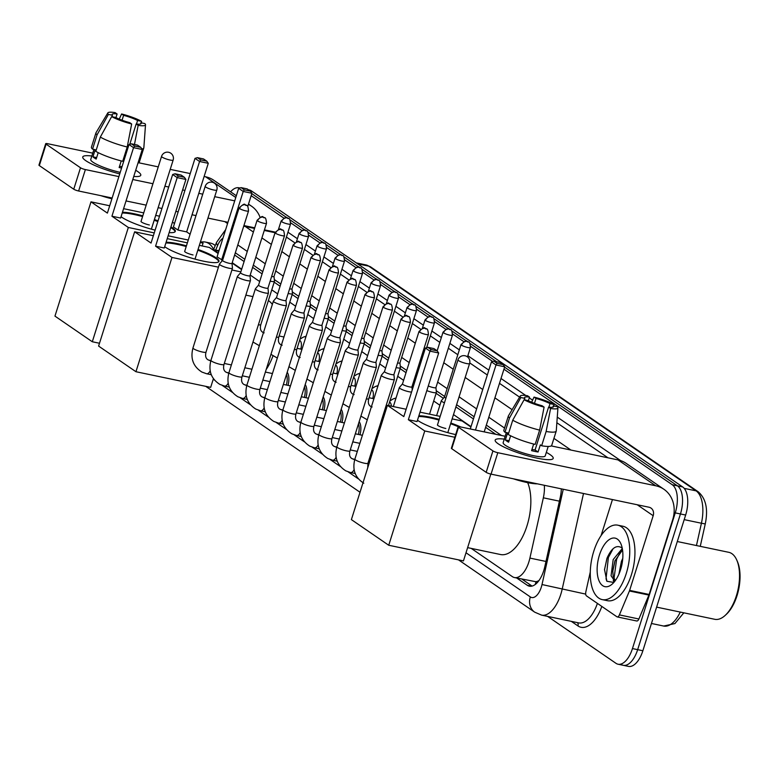 <?xml version="1.0" encoding="UTF-8"?>
<svg xmlns="http://www.w3.org/2000/svg" width="779" height="779" viewBox="0 0 779 779"><rect width="100%" height="100%" fill="white"/><g stroke="black" fill="none" stroke-linecap="round" stroke-linejoin="round"><path stroke-width="1.17" d="M304.443 336.801A12.172 5.94 101.8 0 1 306.069 336.304M322.438 349.148A12.172 5.94 101.8 0 1 324.064 348.651M340.423 361.495A12.172 5.94 101.8 0 1 342.049 360.998M358.418 373.852A12.172 5.94 101.8 0 1 360.044 373.355M376.403 386.199A12.172 5.94 101.8 0 1 378.039 385.702M394.398 398.546A12.172 5.94 101.8 0 1 396.024 398.05M305.193 384.602A12.172 5.94 101.8 0 1 306.011 397.738M323.188 396.959A12.172 5.94 101.8 0 1 323.996 410.085M341.173 409.306A12.172 5.94 101.8 0 1 341.991 422.442M359.168 421.653A12.172 5.94 101.8 0 1 359.986 434.789M287.198 372.255A12.172 5.94 101.8 0 1 288.016 385.391M377.153 434.01A12.172 5.94 101.8 0 1 377.932 435.422M538.971 580.53A22.815 11.13 101.8 0 1 535.825 581.709L536.001 581.825A7.605 3.71 -78.2 0 0 537.792 582.03M495.795 434.312L485.619 427.32M473.447 418.966L455.91 406.93M443.348 398.303L436.113 393.337M406.015 372.683L400.124 368.633M388.03 360.326L382.138 356.285M370.035 347.979L364.144 343.938M352.05 335.632L346.158 331.581M334.055 323.275L328.163 319.234M316.06 310.928L310.169 306.887M298.075 298.581L292.183 294.53M280.08 286.224L274.189 282.183M262.095 273.877L252.62 267.372M244.1 261.52L234.635 255.025M471.217 548.387L512.387 576.655A22.815 11.13 -78.2 0 0 514.461 577.551L535.825 581.709M218.247 253.097L214.021 250.186A22.815 11.13 -78.2 0 0 212.054 249.309L218.977 250.76M471.022 426.629L453.495 414.584M439.882 405.246L433.699 401M403.6 380.337L397.709 376.296M385.615 367.99L379.724 363.949M367.62 355.643L361.729 351.592M349.635 343.286L343.743 339.245M331.64 330.939L325.749 326.898M313.645 318.592L307.754 314.541M295.66 306.235L289.769 302.194M277.665 293.887L271.774 289.837M259.68 281.531L250.205 275.036M241.685 269.183L232.22 262.689M514.461 577.551A22.815 11.13 -78.2 0 0 529.905 558.085L543.343 497.81A22.815 11.13 -78.2 0 0 544.317 485.288M618.945 574.094A30.42 14.84 101.8 0 1 618.954 573.948A30.42 14.84 101.8 0 0 618.945 574.094L621.447 561.289L622.762 558.397M230.594 191.809A22.815 11.13 101.8 0 1 238.919 187.797A22.815 11.13 101.8 0 1 239.708 188.021M503.945 369.207L672.267 484.752A22.815 11.13 101.8 0 1 675.247 512.874L632.46 648.566A22.815 11.13 101.8 0 1 618.039 664.214A22.815 11.13 101.8 0 1 615.965 663.309L547.627 616.393M251.159 195.675L283.77 218.062M290.752 222.852L301.755 230.409M308.737 235.2L319.75 242.756M326.732 247.547L337.745 255.113M344.717 259.904L355.73 267.46M362.712 272.251L373.725 279.807M380.707 284.598L391.71 292.164M398.692 296.955L409.705 304.511M416.687 309.302L427.7 316.868M434.672 321.659L445.685 329.215M452.667 334.006L463.68 341.562M470.652 346.353L492.698 361.485M672.267 484.752L677.457 485.843L504.588 367.172L677.457 485.843A22.815 11.13 101.8 0 1 680.447 513.955L637.66 649.657A22.815 11.13 101.8 0 1 623.239 665.305A22.815 11.13 101.8 0 1 621.165 664.399M251.802 193.64L286.915 217.74L251.802 193.64M289.915 219.795L304.91 230.087L289.915 219.795M307.9 232.152L322.896 242.444L307.9 232.152M325.895 244.499L340.89 254.791L325.895 244.499M343.89 256.846L358.885 267.139L343.89 256.846M361.875 269.203L376.87 279.495L361.875 269.203M379.87 281.55L394.865 291.843L379.87 281.55M397.855 293.897L412.851 304.2L397.855 293.897M415.85 306.254L430.845 316.547L415.85 306.254M433.845 318.601L448.84 328.894L433.845 318.601M451.83 330.948L466.825 341.251L451.83 330.948M469.825 343.305L496.69 361.748L469.825 343.305M516.73 578.028L527.286 585.272A22.815 11.13 -78.2 0 0 529.36 586.178A22.815 11.13 -78.2 0 0 544.803 566.713L560.257 497.382A22.815 11.13 -78.2 0 0 561.328 488.852M219.279 249.806A22.815 11.13 -78.2 0 0 218.441 250.653M501.481 435.5L486.32 425.091M474.148 416.736L456.611 404.7M444.643 396.482L436.221 390.707M406.726 370.453L400.24 366.003M388.731 358.097L382.255 353.656M370.736 345.749L364.26 341.299M352.751 333.402L346.275 328.952M334.756 321.045L328.28 316.595M316.771 308.698L310.285 304.248M298.776 296.341L292.3 291.901M280.781 283.994L274.305 279.544M262.796 271.647L253.321 265.142M244.801 259.29L235.336 252.795M532.067 586.081L521.93 579.118M248.482 189.794L249.319 189.969A22.815 11.13 101.8 0 1 251.393 190.874L682.657 486.933L677.457 485.843A22.815 11.13 101.8 0 1 680.447 513.955L637.66 649.657A22.815 11.13 101.8 0 1 623.239 665.305L618.039 664.214M682.657 486.933A22.815 11.13 101.8 0 1 685.647 515.046L642.86 650.747A22.815 11.13 101.8 0 1 628.439 666.386L623.239 665.305M85.778 160.669A30.42 5.297 -162.5 0 1 83.655 158.955A30.42 5.297 -162.5 0 1 91.825 156.004A30.42 5.297 -162.5 0 0 82.749 156.968A30.42 5.297 -162.5 0 0 85.778 160.669A30.42 5.297 -162.5 0 0 119.752 173.883A30.42 5.297 -162.5 0 1 85.778 160.669M135.702 170.27A30.42 5.297 -162.5 0 1 137.756 171.565A30.42 5.297 -162.5 0 1 138.896 176.375A30.42 5.297 -162.5 0 1 133.754 176.444A30.42 5.297 -162.5 0 0 140.775 175.265A30.42 5.297 -162.5 0 0 137.756 171.565A30.42 5.297 -162.5 0 0 135.702 170.27M236.329 195.743L213.797 180.28A30.42 26.019 124.5 0 0 205.598 176.784L204.117 176.482M260.02 217.205A30.42 26.019 124.5 0 0 251.471 206.143A30.42 26.019 124.5 0 0 248.413 204.38M190.222 173.571L170.212 169.374M158.244 166.872L138.798 162.792M92.73 153.142L47.704 143.716A3.798 0.662 17.5 0 0 45.708 143.687A3.798 0.662 17.5 0 0 46.088 144.144L39.33 165.576A3.798 0.662 -162.5 0 1 38.95 165.109L45.708 143.687M80.51 167.777A3.798 0.662 17.5 0 0 85.378 169.579L78.621 191.001A3.798 0.662 -162.5 0 1 73.752 189.209L80.51 167.777L46.088 144.144M234.713 200.855L214.702 196.668M202.735 194.156L198.801 193.338M184.915 190.427L182.598 189.94M168.702 187.028L164.905 186.23M152.937 183.727L132.79 179.511M118.895 176.599L85.378 169.579M73.752 189.209L39.33 165.576M78.621 191.001L112.147 198.022M126.032 200.933L146.179 205.15M158.147 207.662L161.944 208.46M175.84 211.362L178.157 211.849M192.053 214.761L195.977 215.588M207.944 218.091L227.955 222.288M111.962 116.684L112.419 115.234A15.21 2.649 -162.5 0 1 112.118 114.406A15.21 2.649 -162.5 0 1 117.093 113.977L115.944 117.6M122.05 120.219L123.588 115.341A15.21 2.649 -162.5 0 1 137.581 120.502L136.481 124.017M98.203 152.645L96.177 159.062A22.055 3.837 -162.5 0 1 94.278 157.884A22.055 3.837 -162.5 0 1 92.935 156.832L95.184 149.685L92.555 149.14A25.094 4.372 -162.5 0 1 91.435 147.143L95.934 132.858A25.094 4.372 -162.5 0 1 96.012 132.693L107.833 112.906A19.777 3.437 -162.5 0 1 115.097 112.614L117.093 113.977M120.229 172.373A22.055 3.837 -162.5 0 1 92.925 162.168A22.055 3.837 -162.5 0 1 90.734 159.491L93.908 149.422M121.582 168.089A22.055 3.837 -162.5 0 1 119.148 167.524L121.232 160.912M111.903 198.781A25.853 4.499 -162.5 0 1 100.88 195.665M140.415 124.056L140.833 122.731L144.826 123.569A19.777 3.437 -162.5 0 1 145.507 124.786L143.842 147.776A25.094 4.372 -162.5 0 1 143.803 147.952L139.305 162.236A25.094 4.372 -162.5 0 1 137.961 163.103M122.712 161.282A25.094 4.372 -162.5 0 1 95.798 151.369L100.306 137.085L111.67 116.626L115.672 117.454A15.21 2.649 -162.5 0 0 129.665 122.615L131.661 123.988L127.22 146.997L122.712 161.282M143.803 147.952A25.094 4.372 -162.5 0 1 141.875 148.925M127.22 146.997A25.094 4.372 -162.5 0 1 100.306 137.085M141.437 122.858L141.583 121.339L137.581 120.502M123.588 115.341L121.592 113.968L119.236 119.109M121.592 113.968A19.777 3.437 -162.5 0 1 141.583 121.339M145.507 124.786A19.777 3.437 -162.5 0 1 138.165 125.351L136.169 123.978L129.752 144.319M134.465 144.466L138.165 125.351M131.661 123.988A19.777 3.437 -162.5 0 1 111.67 116.626M140.833 122.731A15.21 2.649 -162.5 0 1 141.135 123.549A15.21 2.649 -162.5 0 1 136.169 123.978M112.419 115.234L108.427 114.396L97.054 134.855L92.555 149.14M97.054 134.855A25.094 4.372 -162.5 0 1 95.934 132.858M108.427 114.396A19.777 3.437 -162.5 0 1 107.833 112.906M119.538 166.278A15.21 2.649 17.5 0 0 122.011 166.735M96.635 157.601L92.935 156.832M201.488 242.065A38.025 18.55 101.8 0 1 205.374 242.055A38.025 18.55 101.8 0 1 213.641 249.377M205.374 242.055L210.573 243.136A38.025 18.55 101.8 0 1 215.228 245.589M170.942 226.884A29.66 5.161 -162.5 0 1 172.363 227.799A29.66 5.161 -162.5 0 1 175.304 231.402A29.66 5.161 -162.5 0 1 169.14 232.609M155.109 230.136A29.66 5.161 -162.5 0 1 121.68 217.175A29.66 5.161 -162.5 0 1 121.057 216.737M111.933 216.221L133.55 147.659L129.002 144.534L107.385 213.105L90.987 201.839L54.958 316.118L92.302 341.757L128.331 227.478L111.933 216.221L120.638 218.042L142.255 149.48L133.55 147.659L134.65 146.053L131.408 143.823L129.002 144.534M122.449 212.307A29.66 5.161 -162.5 0 1 142.8 215.861M154.408 219.522A29.66 5.161 -162.5 0 1 158.03 220.866M128.331 227.478L154.232 232.911M168.128 235.813L188.275 240.039M200.242 242.542L203.056 243.136L200.583 241.441M190.095 234.236L186.658 231.879L177.943 230.048L173.405 226.932L195.023 158.361L197.418 157.66L200.67 159.88L199.57 161.487L177.943 230.048M174.477 223.515L172.451 222.122M159.51 216.192L155.703 215.403M143.735 212.891L123.598 208.675M109.703 205.763L90.987 201.839M92.302 341.757L99.498 343.257M202.16 245.95L203.056 243.136M131.408 143.823L137.513 145.108L140.765 147.338L134.65 146.053M142.255 149.48L140.765 147.338M197.418 157.66L203.523 158.935L206.776 161.165L208.275 163.308L186.658 231.879M208.275 163.308L199.57 161.487L195.023 158.361M206.776 161.165L200.67 159.88M122.225 213.027A29.66 5.161 -162.5 0 1 134.134 214.507A29.66 5.161 -162.5 0 1 142.576 216.572M141.106 221.246A6.086 1.061 17.5 0 0 140.989 221.372A6.086 1.061 17.5 0 0 149.393 224.985M154.184 220.233A29.66 5.161 -162.5 0 1 157.806 221.577M170.718 227.604A29.66 5.161 -162.5 0 1 175.119 231.743M272.971 355.925A41.823 20.41 101.8 0 1 266.184 369.499M268.395 300.558A41.823 20.41 101.8 0 1 272.348 304.433M198.051 249.484A29.66 5.161 -162.5 0 1 216.007 257.761A29.66 5.161 -162.5 0 1 218.957 261.364A29.66 5.161 -162.5 0 1 196.415 259.495A29.66 5.161 -162.5 0 1 165.323 247.138A29.66 5.161 -162.5 0 1 164.7 246.7M155.576 246.183L177.203 177.622L172.656 174.496L151.038 243.067L134.631 231.801L98.602 346.08L135.945 371.719L171.984 257.44L155.576 246.183L164.291 248.004L185.908 179.443L177.203 177.622L178.303 176.015L175.051 173.785L172.656 174.496M166.093 242.269A29.66 5.161 -162.5 0 1 186.444 245.823M171.984 257.44L218.441 267.178M231.908 269.992L240.838 271.871M241.568 269.573L232.093 263.068M238.666 188.333L241.062 187.622L247.167 188.898L250.419 191.128L251.919 193.27L243.214 191.449L238.666 188.333L217.049 256.895L222.628 260.225M218.12 253.477L209.356 247.459L199.346 245.366M187.379 242.853L167.242 238.637M153.346 235.725L134.631 231.801M135.945 371.719L210.671 387.367L213.397 378.711M175.051 173.785L181.156 175.071L184.409 177.3L178.303 176.015M185.908 179.443L184.409 177.3M251.919 193.27L247.751 206.484M250.419 191.128L244.314 189.852L243.214 191.449L221.596 260.011M241.062 187.622L244.314 189.852M165.869 242.99A29.66 5.161 -162.5 0 1 177.778 244.47A29.66 5.161 -162.5 0 1 186.22 246.534M184.75 251.208A6.086 1.061 17.5 0 0 184.642 251.335A6.086 1.061 17.5 0 0 193.036 254.947M197.827 250.195A29.66 5.161 -162.5 0 1 218.763 261.705M527.685 482.649A41.823 20.41 101.8 0 1 526.984 525.854A41.823 20.41 101.8 0 1 500.546 554.531L467.634 547.637M455.686 434.585A29.66 5.161 -162.5 0 1 418.109 420.679A29.66 5.161 -162.5 0 1 417.486 420.232M408.362 419.715L429.979 351.154L425.431 348.028L403.814 416.599L387.416 405.333L351.387 519.612L388.731 545.251L424.759 430.972L408.362 419.715L417.067 421.536L438.684 352.975L429.979 351.154L431.079 349.547L427.837 347.317L425.431 348.028M418.878 415.801A29.66 5.161 -162.5 0 1 439.229 419.355M450.837 423.016A29.66 5.161 -162.5 0 1 460.72 426.96M424.759 430.972L454.839 437.272M470.906 427.009L462.132 420.991L452.132 418.898M440.164 416.385L420.027 412.169M406.132 409.257L387.416 405.333M388.731 545.251L463.447 560.899L490.828 474.08M427.837 347.317L433.942 348.603L437.185 350.832L431.079 349.547M438.684 352.975L437.185 350.832M470.292 428.966L491.452 361.865L493.847 361.154L499.952 362.43L503.205 364.66L504.704 366.802L484.187 431.878M504.704 366.802L495.989 364.981L475.472 430.057M503.205 364.66L497.09 363.384L495.989 364.981L491.452 361.865M493.847 361.154L497.09 363.384M418.654 416.522A29.66 5.161 -162.5 0 1 430.563 418.002A29.66 5.161 -162.5 0 1 439.005 420.066M437.535 424.74A6.086 1.061 17.5 0 0 437.418 424.867A6.086 1.061 17.5 0 0 445.822 428.479M450.603 423.727A29.66 5.161 -162.5 0 1 458.266 426.707M222.58 260.371L219.444 264.042A6.845 1.188 17.5 0 0 219.405 264.12A6.845 1.188 17.5 0 0 220.087 264.948A6.845 1.188 17.5 0 0 228.851 268.18A6.845 1.188 17.5 0 0 232.463 268.239A6.845 1.188 17.5 0 0 232.463 268.142L232.006 263.351M222.599 260.352A4.947 0.857 17.5 0 0 222.57 260.41A4.947 0.857 17.5 0 0 223.057 261.004A4.947 0.857 17.5 0 0 229.396 263.341A4.947 0.857 17.5 0 0 231.996 263.38A4.947 0.857 17.5 0 0 232.006 263.312M286.516 374.426A11.403 5.57 101.8 0 1 286.351 385.04M240.594 272.699A4.947 0.857 17.5 0 0 240.555 272.757L237.439 276.389A6.845 1.188 17.5 0 0 237.391 276.467A6.845 1.188 17.5 0 0 238.072 277.305A6.845 1.188 17.5 0 0 246.846 280.537A6.845 1.188 17.5 0 0 250.448 280.586A6.845 1.188 17.5 0 0 250.458 280.498L250.001 275.698A4.947 0.857 17.5 0 0 249.991 275.669M257.576 220.934A4.947 0.857 17.5 0 1 257.089 220.33L240.555 272.757A4.947 0.857 17.5 0 0 241.052 273.361A4.947 0.857 17.5 0 0 247.381 275.688A4.947 0.857 17.5 0 0 249.991 275.727L266.515 223.31C266.175 219.288 265.542 217.438 264.597 217.74A4.947 4.226 -55.5 0 0 263.263 217.175A4.947 4.226 124.5 0 0 257.576 220.934A4.947 0.857 17.5 0 0 262.757 222.998A4.947 0.857 17.5 0 0 266.515 223.31M304.511 386.774A11.403 5.57 101.8 0 1 304.346 397.387M264.841 292.885A6.845 1.188 17.5 0 0 268.443 292.933A6.845 1.188 17.5 0 0 268.453 292.846L267.986 288.045A4.947 0.857 17.5 0 1 267.976 288.084A4.947 0.857 17.5 0 1 265.376 288.045A4.947 0.857 17.5 0 1 259.037 285.708A4.947 0.857 17.5 0 1 258.55 285.104A4.947 0.857 17.5 0 1 258.579 285.046L255.434 288.746A6.845 1.188 17.5 0 0 255.385 288.824A6.845 1.188 17.5 0 0 256.067 289.652A6.845 1.188 17.5 0 0 264.841 292.885M322.496 399.121A11.403 5.57 101.8 0 1 322.331 409.735M276.555 297.432L273.419 301.093A6.845 1.188 17.5 0 0 273.38 301.171A6.845 1.188 17.5 0 0 274.052 302.009A6.845 1.188 17.5 0 0 282.826 305.232A6.845 1.188 17.5 0 0 286.429 305.29A6.845 1.188 17.5 0 0 286.438 305.202L285.981 300.402M276.574 297.403A4.947 0.857 17.5 0 0 276.545 297.461A4.947 0.857 17.5 0 0 277.032 298.055A4.947 0.857 17.5 0 0 283.361 300.392A4.947 0.857 17.5 0 0 285.971 300.431A4.947 0.857 17.5 0 0 285.971 300.363M340.491 411.478A11.403 5.57 101.8 0 1 340.326 422.091M294.54 309.779L291.414 313.44A6.845 1.188 17.5 0 0 291.365 313.518A6.845 1.188 17.5 0 0 292.047 314.356A6.845 1.188 17.5 0 0 300.821 317.589A6.845 1.188 17.5 0 0 304.423 317.637A6.845 1.188 17.5 0 0 304.433 317.55L303.966 312.749A4.947 0.857 17.5 0 0 303.966 312.72M294.559 309.75A4.947 0.857 17.5 0 0 294.53 309.808A4.947 0.857 17.5 0 0 295.027 310.412A4.947 0.857 17.5 0 0 301.356 312.739A4.947 0.857 17.5 0 0 303.956 312.778L320.49 260.361C320.15 256.34 319.507 254.49 318.572 254.801A4.947 4.226 -55.5 0 0 317.238 254.227A4.947 4.226 124.5 0 0 311.551 257.985A4.947 0.857 17.5 0 0 316.732 260.05A4.947 0.857 17.5 0 0 320.49 260.361M358.486 423.825A11.403 5.57 101.8 0 1 358.311 434.439M312.535 322.126L309.399 325.797A6.845 1.188 17.5 0 0 309.36 325.875A6.845 1.188 17.5 0 0 310.042 326.703A6.845 1.188 17.5 0 0 318.806 329.936A6.845 1.188 17.5 0 0 322.409 329.984A6.845 1.188 17.5 0 0 322.418 329.897L321.961 325.106A4.947 0.857 17.5 0 1 321.951 325.135A4.947 0.857 17.5 0 1 319.351 325.096A4.947 0.857 17.5 0 1 313.012 322.759A4.947 0.857 17.5 0 1 312.525 322.155A4.947 0.857 17.5 0 1 312.554 322.107M376.471 436.172A11.403 5.57 101.8 0 1 376.997 438.392M330.52 334.483L327.394 338.144A6.845 1.188 17.5 0 0 327.346 338.222A6.845 1.188 17.5 0 0 328.027 339.06A6.845 1.188 17.5 0 0 336.801 342.283A6.845 1.188 17.5 0 0 340.404 342.341A6.845 1.188 17.5 0 0 340.413 342.254L339.956 337.453M330.549 334.454A4.947 0.857 17.5 0 0 330.51 334.512A4.947 0.857 17.5 0 0 331.007 335.106A4.947 0.857 17.5 0 0 337.336 337.443A4.947 0.857 17.5 0 0 339.946 337.482A4.947 0.857 17.5 0 0 339.946 337.414M348.534 346.801A4.947 0.857 17.5 0 0 348.505 346.859L345.389 350.492A6.845 1.188 17.5 0 0 345.34 350.569A6.845 1.188 17.5 0 0 346.022 351.407A6.845 1.188 17.5 0 0 354.786 354.64A6.845 1.188 17.5 0 0 358.398 354.688A6.845 1.188 17.5 0 0 358.408 354.601L357.941 349.8A4.947 0.857 17.5 0 0 357.941 349.771M365.526 295.037A4.947 0.857 17.5 0 1 365.03 294.433L348.505 346.859A4.947 0.857 17.5 0 0 348.992 347.463A4.947 0.857 17.5 0 0 355.331 349.8A4.947 0.857 17.5 0 0 357.931 349.829L374.465 297.412C374.124 293.391 373.482 291.541 372.547 291.852A4.947 4.226 -55.5 0 0 371.213 291.278A4.947 4.226 124.5 0 0 365.526 295.037A4.947 0.857 17.5 0 0 370.707 297.101A4.947 0.857 17.5 0 0 374.465 297.412M372.781 366.987A6.845 1.188 17.5 0 0 376.384 367.036A6.845 1.188 17.5 0 0 376.393 366.948L375.936 362.157A4.947 0.857 17.5 0 1 375.926 362.186A4.947 0.857 17.5 0 1 373.316 362.147A4.947 0.857 17.5 0 1 366.987 359.81A4.947 0.857 17.5 0 1 366.5 359.207A4.947 0.857 17.5 0 1 366.529 359.158L363.374 362.848A6.845 1.188 17.5 0 0 363.335 362.926A6.845 1.188 17.5 0 0 364.007 363.754A6.845 1.188 17.5 0 0 372.781 366.987M384.495 371.534L381.369 375.196A6.845 1.188 17.5 0 0 381.321 375.274A6.845 1.188 17.5 0 0 382.002 376.111A6.845 1.188 17.5 0 0 390.776 379.344A6.845 1.188 17.5 0 0 394.378 379.392A6.845 1.188 17.5 0 0 394.388 379.305L393.921 374.504M384.514 371.505A4.947 0.857 17.5 0 0 384.485 371.564A4.947 0.857 17.5 0 0 384.982 372.167A4.947 0.857 17.5 0 0 391.311 374.495A4.947 0.857 17.5 0 0 393.911 374.533A4.947 0.857 17.5 0 0 393.921 374.465M402.509 383.852A4.947 0.857 17.5 0 0 402.48 383.911L399.354 387.543A6.845 1.188 17.5 0 0 399.315 387.621A6.845 1.188 17.5 0 0 399.997 388.458A6.845 1.188 17.5 0 0 408.761 391.691A6.845 1.188 17.5 0 0 411.565 392.032M419.005 331.494C426.561 324.453 423.942 329.429 426.522 328.904A4.947 4.226 -55.5 0 0 425.188 328.329A4.947 4.226 124.5 0 0 419.501 332.088A4.947 0.857 17.5 0 1 419.005 331.494L402.48 383.911A4.947 0.857 17.5 0 0 402.967 384.514A4.947 0.857 17.5 0 0 409.306 386.851A4.947 0.857 17.5 0 0 411.906 386.881A4.947 0.857 17.5 0 0 411.916 386.822M299.623 340.326A6.845 3.34 101.8 0 1 300.782 348.914A6.845 3.34 101.8 0 1 300.723 349.089M270.177 281.122A6.845 1.188 17.5 0 0 270.858 281.277A6.845 1.188 17.5 0 0 274.461 281.326A6.845 1.188 17.5 0 0 274.471 281.238L274.004 276.438A4.947 0.857 17.5 0 0 274.004 276.409M271.637 276.477A4.947 0.857 17.5 0 0 273.994 276.467L290.528 224.05C290.187 220.029 289.545 218.178 288.61 218.48A4.947 4.226 -55.5 0 0 287.276 217.916A4.947 4.226 124.5 0 0 281.589 221.674A4.947 0.857 17.5 0 0 286.769 223.729A4.947 0.857 17.5 0 0 290.528 224.05M299.993 339.167L302.904 337.375A11.403 5.57 101.8 0 1 305.397 336.83A11.403 5.57 101.8 0 1 305.865 336.966M317.618 352.673A6.845 3.34 101.8 0 1 318.777 361.261A6.845 3.34 101.8 0 1 318.718 361.446M288.162 293.469A6.845 1.188 17.5 0 0 288.843 293.625A6.845 1.188 17.5 0 0 292.456 293.673A6.845 1.188 17.5 0 0 292.456 293.586L291.998 288.785A4.947 0.857 17.5 0 1 291.989 288.814A4.947 0.857 17.5 0 1 289.622 288.834M317.988 351.514L320.89 349.732A11.403 5.57 101.8 0 1 323.392 349.177A11.403 5.57 101.8 0 1 323.85 349.323M335.613 365.03A6.845 3.34 101.8 0 1 336.771 373.608A6.845 3.34 101.8 0 1 336.713 373.793M306.157 305.826A6.845 1.188 17.5 0 0 306.838 305.972A6.845 1.188 17.5 0 0 310.441 306.03A6.845 1.188 17.5 0 0 310.451 305.933L309.993 301.142M307.617 301.181A4.947 0.857 17.5 0 0 309.984 301.171A4.947 0.857 17.5 0 0 309.984 301.103M335.973 363.871L338.884 362.079A11.403 5.57 101.8 0 1 341.377 361.534A11.403 5.57 101.8 0 1 341.845 361.67L341.377 361.534M353.598 377.377A6.845 3.34 101.8 0 1 354.757 385.965A6.845 3.34 101.8 0 1 354.698 386.141M324.142 318.173A6.845 1.188 17.5 0 0 324.833 318.329A6.845 1.188 17.5 0 0 328.436 318.377A6.845 1.188 17.5 0 0 328.446 318.29L327.978 313.489A4.947 0.857 17.5 0 0 327.978 313.46M325.612 313.528A4.947 0.857 17.5 0 0 327.969 313.518L344.503 261.101C344.162 257.08 343.52 255.23 342.585 255.531A4.947 4.226 -55.5 0 0 341.251 254.967A4.947 4.226 124.5 0 0 335.564 258.725A4.947 0.857 17.5 0 0 340.744 260.78A4.947 0.857 17.5 0 0 344.503 261.101M353.968 376.218L356.87 374.426A11.403 5.57 101.8 0 1 359.372 373.881A11.403 5.57 101.8 0 1 359.83 374.017M371.593 389.734A6.845 3.34 101.8 0 1 372.752 398.312A6.845 3.34 101.8 0 1 372.693 398.497M342.137 330.52A6.845 1.188 17.5 0 0 342.818 330.676A6.845 1.188 17.5 0 0 346.421 330.724A6.845 1.188 17.5 0 0 346.431 330.637L345.973 325.836A4.947 0.857 17.5 0 1 345.964 325.875A4.947 0.857 17.5 0 1 343.597 325.885M371.953 388.565L374.865 386.783A11.403 5.57 101.8 0 1 377.367 386.228A11.403 5.57 101.8 0 1 377.825 386.374M360.132 342.877A6.845 1.188 17.5 0 0 360.813 343.023A6.845 1.188 17.5 0 0 364.416 343.081A6.845 1.188 17.5 0 0 364.426 342.994L363.959 338.193M361.592 338.232A4.947 0.857 17.5 0 0 363.949 338.222A4.947 0.857 17.5 0 0 363.959 338.154M389.578 402.081A6.845 3.34 101.8 0 1 391.36 406.161M389.948 400.922L392.859 399.13A11.403 5.57 101.8 0 1 395.352 398.585A11.403 5.57 101.8 0 1 395.81 398.721L395.352 398.585M378.117 355.224A6.845 1.188 17.5 0 0 378.798 355.38A6.845 1.188 17.5 0 0 382.401 355.428A6.845 1.188 17.5 0 0 382.411 355.341L381.953 350.54A4.947 0.857 17.5 0 0 381.953 350.511M379.577 350.579A4.947 0.857 17.5 0 0 381.944 350.569L398.468 298.153C398.137 294.131 397.494 292.281 396.56 292.583A4.947 4.226 -55.5 0 0 395.226 292.018A4.947 4.226 124.5 0 0 389.539 295.777A4.947 0.857 17.5 0 0 394.719 297.841A4.947 0.857 17.5 0 0 398.468 298.153M396.112 367.571A6.845 1.188 17.5 0 0 396.793 367.727A6.845 1.188 17.5 0 0 400.396 367.776A6.845 1.188 17.5 0 0 400.406 367.688L399.948 362.887M397.572 362.936A4.947 0.857 17.5 0 0 399.939 362.926A4.947 0.857 17.5 0 0 399.939 362.858M414.097 379.928A6.845 1.188 17.5 0 0 414.779 380.074A6.845 1.188 17.5 0 0 415.295 380.181M415.567 375.283A4.947 0.857 17.5 0 0 416.784 375.468M426.824 390.6A6.845 1.188 17.5 0 0 432.773 392.431A6.845 1.188 17.5 0 0 436.376 392.48A6.845 1.188 17.5 0 0 436.386 392.392L435.928 387.591M428.284 385.956A4.947 0.857 17.5 0 0 433.309 387.582A4.947 0.857 17.5 0 0 435.919 387.621A4.947 0.857 17.5 0 0 435.919 387.562M444.507 396.949A4.947 0.857 17.5 0 0 444.478 396.998A4.947 0.857 17.5 0 0 444.975 397.602A4.947 0.857 17.5 0 0 445.919 398.137M444.488 396.969L441.362 400.64A6.845 1.188 17.5 0 0 441.313 400.718A6.845 1.188 17.5 0 0 444.449 402.801M498.2 443.796A30.42 5.297 -162.5 0 1 496.087 442.082A30.42 5.297 -162.5 0 1 504.256 439.132A30.42 5.297 -162.5 0 0 495.181 440.096A30.42 5.297 -162.5 0 0 498.2 443.796A30.42 5.297 -162.5 0 0 525.611 455.209A30.42 5.297 -162.5 0 0 551.328 459.503A30.42 5.297 -162.5 0 0 550.178 454.693A30.42 5.297 -162.5 0 1 553.207 458.393A30.42 5.297 -162.5 0 1 530.09 456.465A30.42 5.297 -162.5 0 1 498.2 443.796M546.322 452.395A30.42 5.297 -162.5 0 1 550.178 454.693A30.42 5.297 -162.5 0 0 546.322 452.395M629.413 590.988A3.798 1.86 -78.2 0 0 629.636 590.385L649.131 594.465A3.798 1.86 101.8 0 1 648.907 595.068L629.413 590.988L619.402 614.904A3.798 1.86 -78.2 0 1 617.221 616.91A3.798 1.86 -78.2 0 1 616.871 616.754L586.509 595.916A3.798 1.86 -78.2 0 1 585.837 591.865L590.268 572.01M649.131 594.465L672.676 519.788A30.42 26.019 124.5 0 0 663.903 489.27A30.42 26.019 124.5 0 0 655.694 485.775L497.81 452.706L491.052 474.129L648.936 507.207A7.605 6.505 -55.5 0 1 650.991 508.074A7.605 6.505 -55.5 0 1 653.182 515.708L629.636 590.385M648.907 595.068L638.897 618.993A3.798 1.86 101.8 0 1 636.716 620.99A3.798 1.86 101.8 0 1 636.365 620.844M663.903 489.27L626.228 463.408A30.42 26.019 124.5 0 0 618.02 459.912L551.23 445.919M505.162 436.269L460.136 426.843A3.798 0.662 17.5 0 0 458.13 426.814A3.798 0.662 17.5 0 0 458.51 427.272L451.752 448.704A3.798 0.662 -162.5 0 1 451.382 448.237L458.13 426.814M491.052 474.129A3.798 0.662 -162.5 0 1 486.174 472.337L492.932 450.905L458.51 427.272M492.932 450.905A3.798 0.662 17.5 0 0 497.81 452.706M486.174 472.337L451.752 448.704M612.45 499.563L601.086 535.592M524.394 399.812L524.851 398.361A15.21 2.649 -162.5 0 1 524.549 397.533A15.21 2.649 -162.5 0 1 529.516 397.105L528.376 400.727M534.482 403.347L536.01 398.468A15.21 2.649 -162.5 0 1 550.013 403.629L548.903 407.144M510.625 435.773L508.609 442.19A22.055 3.837 -162.5 0 1 506.701 441.011A22.055 3.837 -162.5 0 1 505.357 439.96L507.616 432.812L504.977 432.267A25.094 4.372 -162.5 0 1 503.857 430.271L508.366 415.986A25.094 4.372 -162.5 0 1 508.444 415.82L520.255 396.034A19.777 3.437 -162.5 0 1 527.519 395.742L529.516 397.105M548.202 446.435L545.222 455.881A22.055 3.837 -162.5 0 1 528.464 454.478A22.055 3.837 -162.5 0 1 505.347 445.296A22.055 3.837 -162.5 0 1 503.156 442.618L506.331 432.549M533.654 444.04L531.57 450.651A22.055 3.837 -162.5 0 0 538.065 452.005L540.324 444.867L541.639 445.773L546.137 431.488L550.587 408.478L548.591 407.105L535.085 449.96A15.21 2.649 17.5 0 1 531.96 449.405M537.383 483.837A25.853 4.499 -162.5 0 1 513.303 478.793M552.847 407.183L553.265 405.859L557.258 406.696A19.777 3.437 -162.5 0 1 557.939 407.914L556.264 430.904A25.094 4.372 -162.5 0 1 556.235 431.079L551.727 445.364A25.094 4.372 -162.5 0 1 541.639 445.773M535.144 444.41A25.094 4.372 -162.5 0 1 508.229 434.497L512.728 420.212L524.101 399.754L528.094 400.581A15.21 2.649 -162.5 0 0 542.096 405.742L544.093 407.115L539.643 430.125L535.144 444.41M556.235 431.079A25.094 4.372 -162.5 0 1 546.137 431.488M539.643 430.125A25.094 4.372 -162.5 0 1 512.728 420.212M553.869 405.986L554.005 404.467L550.013 403.629M536.01 398.468L534.014 397.095L531.668 402.237M534.014 397.095A19.777 3.437 -162.5 0 1 554.005 404.467M557.939 407.914A19.777 3.437 -162.5 0 1 550.587 408.478M544.093 407.115A19.777 3.437 -162.5 0 1 524.101 399.754M553.265 405.859A15.21 2.649 -162.5 0 1 553.557 406.677A15.21 2.649 -162.5 0 1 548.591 407.105M524.851 398.361L520.849 397.524L509.485 417.982L504.977 432.267M509.485 417.982A25.094 4.372 -162.5 0 1 508.366 415.986M520.849 397.524A19.777 3.437 -162.5 0 1 520.255 396.034M509.067 440.729L505.357 439.96M538.065 452.005L535.085 449.96M677.292 541.532L728.774 552.311A34.218 16.7 101.8 0 1 736.71 559.945L737.343 561.367A32.699 15.95 101.8 0 1 737.022 595.662A32.699 15.95 101.8 0 1 726.223 614.446L725.074 615.498A34.218 16.7 101.8 0 1 714.742 619.295L656.609 607.123M736.71 559.945A34.218 16.7 101.8 0 1 736.369 595.838A34.218 16.7 101.8 0 1 725.074 615.498M626.248 573.539A38.025 18.55 101.8 0 1 602.206 599.606A38.025 18.55 101.8 0 1 593.773 551.25A38.025 18.55 101.8 0 1 617.805 525.182A38.025 18.55 101.8 0 1 626.248 573.539M617.805 525.182L623.005 526.263A38.025 18.55 101.8 0 1 631.438 574.629A38.025 18.55 101.8 0 1 607.406 600.697L602.206 599.606M622.538 549.925L614.933 560.851L612.8 570.744L613.141 576.207L615.293 580.618M622.304 548.513L613.19 559.565L611.077 575.769L614.67 580.93M622.236 548.134A17.187 8.384 101.8 0 0 622.1 548.017C616.695 544.433 611.7 547.754 607.114 557.959L604.523 569.546L606.909 581.27L613.784 582.449M599.421 555.125A24.792 12.094 101.8 0 1 620.834 543.654A24.792 12.094 101.8 0 1 620.59 569.663A24.792 12.094 101.8 0 1 612.411 583.899A24.792 12.094 101.8 0 1 599.207 581.192A24.792 12.094 101.8 0 1 599.421 555.125M615.128 560.335L612.781 571.309M613.258 580.209L613.91 582.361M606.938 558.407L604.504 569.839M620.522 551.6L616.637 559.215L613.969 578.758M614.397 580.861L614.592 581.553M613.073 548.747L608.38 557.491L606.043 578.719L606.783 581.095M536.001 581.825A22.815 19.514 124.5 0 0 535.329 584.396M218.841 251.198L214.021 250.186M559.41 501.17L543.343 497.81M545.972 561.455L529.905 558.085M466.017 552.769L530.324 596.918A15.21 7.42 -78.2 0 0 541.327 587.093A15.21 7.42 -78.2 0 0 542.009 584.542L563.246 489.251M583.5 493.497L562.185 589.177A30.42 14.84 101.8 0 1 560.812 594.27A30.42 14.84 101.8 0 1 541.59 615.128L578.622 622.888A30.42 14.84 -78.2 0 0 597.405 603.394M585.691 594.104L542.009 584.542M601.836 606.432A34.218 16.7 101.8 0 1 577.979 625.936L571.299 621.35M275.279 232.142A34.218 16.7 101.8 0 1 275.289 232.132L264.451 229.873M287.948 232.22L297.422 238.725M305.943 244.577L315.407 251.072M323.928 256.924L333.402 263.429M341.923 269.271L351.387 275.776M359.917 281.628L369.382 288.123M377.903 293.975L387.377 300.48M395.898 306.322L405.362 312.827M413.883 318.679L423.357 325.174M431.878 331.026L441.342 337.531M449.863 343.373L459.337 349.878M467.858 355.73L488.842 370.132M501.014 378.487L525.796 395.498M529.272 397.884L532.612 400.182M557.267 417.106L620.678 460.642M632.46 648.566L642.86 650.747M675.247 512.874L685.647 515.046M243.876 225.706A30.42 14.84 101.8 0 1 245.258 226.475L254.538 228.422M264.266 230.457L275.065 232.717M243.7 226.251A15.21 13.009 -55.5 0 1 245.258 226.475L253.389 232.054M261.91 237.907L271.384 244.411M281.842 251.588L289.369 256.758M299.837 263.945L307.364 269.106M317.822 276.292L325.359 281.462M335.817 288.639L343.344 293.81M353.802 300.996L361.339 306.166M371.797 313.343L379.324 318.514M389.792 325.69L397.319 330.861M407.777 338.047L415.314 343.218M443.757 362.741L453.232 369.246M465.199 377.464L482.737 389.5M494.908 397.855L512.115 409.666M553.937 438.373L570.939 450.058M607.98 457.809L556.858 422.724M519.593 397.134L499.485 383.336M487.313 374.981L469.747 362.917M457.809 354.727L448.344 348.223M439.814 342.371L430.349 335.876M420.572 329.166L412.354 323.519M402.587 316.81L394.369 311.172M384.592 304.462L376.374 298.824M366.597 292.115L358.389 286.468M348.612 279.758L340.394 274.12M330.617 267.411L322.399 261.773M312.632 255.054L304.414 249.416M294.637 242.707L286.419 237.069M222.93 238.238A15.21 7.42 -78.2 0 0 217.633 245.443L215.705 250.078M213.232 379.237L214.439 380.064M222.278 385.439L232.434 392.412M240.263 397.796L250.419 404.768M258.258 410.144L268.414 417.116M276.253 422.5L286.409 429.463M294.238 434.848L304.394 441.82M312.233 447.195L322.389 454.167M330.218 459.552L340.374 466.524M348.213 471.899L358.369 478.871M504.558 428.061L488.803 417.242M476.621 408.878L459.084 396.842M447.117 388.624L437.652 382.129M409.199 362.595L401.672 357.425M391.204 350.238L383.677 345.078M373.219 337.891L365.682 332.721M355.224 325.544L347.697 320.373M337.239 313.187L329.702 308.026M319.244 300.84L311.717 295.669M301.249 288.493L293.722 283.322M283.264 276.136L275.737 270.965M265.269 263.789L255.804 257.284M247.284 251.442L237.809 244.937M577.979 625.936A3.798 3.252 124.5 0 0 577.453 622.645M217.633 245.443A15.21 4.869 -157.3 0 1 216.601 242.298L213.534 249.621M458.51 559.867L534.715 612.177A15.21 13.009 -55.5 0 1 530.324 596.918M531.629 586.178L527.286 585.272M357.619 263.799L368.72 266.126A7.605 6.505 -55.5 0 1 370.775 266.993L698.13 491.724A7.605 6.505 124.5 0 0 696.075 490.848L368.72 266.126A30.42 14.84 -78.2 0 0 365.955 264.918L370.775 266.993M698.13 491.724C705.93 498.414 708.306 509.154 705.258 523.936L701.421 523.235A30.42 14.84 -78.2 0 0 696.075 490.848L684.196 488.365M696.455 545.543L701.421 523.235L684.196 519.632M683.835 612.83L674.906 623.56L663.708 626.053A30.42 14.84 -78.2 0 0 680.252 612.08M251.393 190.874L249.465 190.475M235.774 197.506L205.598 176.784M227.565 223.524L224.79 221.625M162.159 157.134A6.086 1.061 -162.5 0 1 161.555 156.394A6.086 6.086 0 0 1 170.796 153.21A6.086 6.086 0 0 1 173.152 160.055A6.086 1.061 -162.5 0 1 169.949 160.007A6.086 1.061 -162.5 0 1 162.159 157.134M205.802 187.096A6.086 1.061 -162.5 0 1 205.198 186.356A6.086 6.086 0 0 1 214.439 183.172A6.086 6.086 0 0 1 216.805 190.018A6.086 1.061 -162.5 0 1 213.592 189.969A6.086 1.061 -162.5 0 1 205.802 187.096M458.588 360.628A6.086 1.061 -162.5 0 1 457.984 359.888A6.086 6.086 0 0 1 467.225 356.704A6.086 6.086 0 0 1 469.581 363.55A6.086 1.061 -162.5 0 1 466.378 363.501A6.086 1.061 -162.5 0 1 458.588 360.628M239.591 208.587A4.947 4.226 124.5 0 1 245.278 204.828A4.947 4.226 -55.5 0 1 246.612 205.393C244.031 205.929 246.651 200.943 239.095 207.983A4.947 0.857 17.5 0 0 239.591 208.587A4.947 0.857 17.5 0 0 244.772 210.642A4.947 0.857 17.5 0 0 248.53 210.953L231.996 263.38M209.113 360.297A6.845 3.34 101.8 0 1 209.385 360.336A6.845 3.34 101.8 0 1 209.824 360.492A6.845 3.34 101.8 0 1 210.671 361.3M210.194 370.823A6.845 3.34 101.8 0 1 206.581 373.735L201.878 372.05C193.192 366.519 190.222 358.486 192.968 347.97A6.845 1.188 17.5 0 0 193.65 348.797A6.845 1.188 17.5 0 0 193.844 348.934A6.845 1.188 17.5 0 0 201.021 351.699A6.845 1.188 17.5 0 0 206.026 352.089L232.463 268.239M227.108 372.654A6.845 3.34 101.8 0 1 227.38 372.683A6.845 3.34 101.8 0 1 227.819 372.839A6.845 3.34 101.8 0 1 228.666 373.647M228.179 383.18A6.845 3.34 101.8 0 1 224.576 386.082L219.873 384.407C211.187 378.867 208.207 370.843 210.953 360.317A6.845 1.188 17.5 0 0 211.635 361.154A6.845 1.188 17.5 0 0 211.83 361.281A6.845 1.188 17.5 0 0 219.016 364.056A6.845 1.188 17.5 0 0 224.011 364.436L250.448 280.586M275.571 233.281A4.947 4.226 124.5 0 1 281.258 229.532A4.947 4.226 -55.5 0 1 282.592 230.097C280.021 230.623 282.631 225.647 275.075 232.687A4.947 0.857 17.5 0 0 275.571 233.281A4.947 0.857 17.5 0 0 280.752 235.346A4.947 0.857 17.5 0 0 284.51 235.657L267.976 288.084M245.093 385.001A6.845 3.34 101.8 0 1 245.366 385.03A6.845 3.34 101.8 0 1 245.804 385.196A6.845 3.34 101.8 0 1 246.651 386.004M246.174 395.528A6.845 3.34 101.8 0 1 242.561 398.429L237.858 396.754C229.172 391.224 226.202 383.19 228.948 372.664A6.845 1.188 17.5 0 0 229.63 373.501A6.845 1.188 17.5 0 0 229.824 373.628A6.845 1.188 17.5 0 0 237.001 376.403A6.845 1.188 17.5 0 0 242.006 376.783L268.443 292.933M293.556 245.638A4.947 4.226 124.5 0 1 299.243 241.88A4.947 4.226 -55.5 0 1 300.577 242.444C298.006 242.98 300.626 238.004 293.07 245.034A4.947 0.857 17.5 0 0 293.556 245.638A4.947 0.857 17.5 0 0 298.747 247.693A4.947 0.857 17.5 0 0 302.495 248.004L285.971 300.431M263.088 397.348A6.845 3.34 101.8 0 1 263.36 397.387A6.845 3.34 101.8 0 1 263.799 397.543A6.845 3.34 101.8 0 1 264.646 398.351M264.159 407.875A6.845 3.34 101.8 0 1 260.556 410.786L255.853 409.111C247.167 403.571 244.197 395.547 246.943 385.021A6.845 1.188 17.5 0 0 247.615 385.848A6.845 1.188 17.5 0 0 247.81 385.985A6.845 1.188 17.5 0 0 254.996 388.76A6.845 1.188 17.5 0 0 259.991 389.14L286.429 305.29M318.572 254.801C316.001 255.327 318.621 250.351 311.064 257.382A4.947 0.857 17.5 0 0 311.551 257.985M281.083 409.705A6.845 3.34 101.8 0 1 281.355 409.735A6.845 3.34 101.8 0 1 281.784 409.89A6.845 3.34 101.8 0 1 282.631 410.699M282.154 420.232A6.845 3.34 101.8 0 1 278.541 423.133L273.848 421.458C265.152 415.918 262.182 407.894 264.928 397.368A6.845 1.188 17.5 0 0 265.61 398.205A6.845 1.188 17.5 0 0 265.805 398.332A6.845 1.188 17.5 0 0 272.981 401.107A6.845 1.188 17.5 0 0 277.986 401.487L304.423 317.637M329.546 270.342A4.947 4.226 124.5 0 1 335.233 266.584A4.947 4.226 -55.5 0 1 336.567 267.148C333.987 267.674 336.606 262.698 329.05 269.738A4.947 0.857 17.5 0 0 329.546 270.342A4.947 0.857 17.5 0 0 334.727 272.397A4.947 0.857 17.5 0 0 338.476 272.708L321.951 325.135M299.068 422.052A6.845 3.34 101.8 0 1 299.34 422.082A6.845 3.34 101.8 0 1 299.779 422.247A6.845 3.34 101.8 0 1 300.626 423.055M300.149 432.579A6.845 3.34 101.8 0 1 296.536 435.48L291.833 433.806C283.147 428.275 280.177 420.241 282.923 409.725A6.845 1.188 17.5 0 0 283.605 410.552A6.845 1.188 17.5 0 0 283.799 410.679A6.845 1.188 17.5 0 0 290.976 413.454A6.845 1.188 17.5 0 0 295.971 413.834L322.409 329.984M347.531 282.689A4.947 4.226 124.5 0 1 353.218 278.931A4.947 4.226 -55.5 0 1 354.552 279.495C351.981 280.031 354.601 275.055 347.044 282.086A4.947 0.857 17.5 0 0 347.531 282.689A4.947 0.857 17.5 0 0 352.712 284.744A4.947 0.857 17.5 0 0 356.47 285.056L339.946 337.482M317.063 434.4A6.845 3.34 101.8 0 1 317.335 434.439A6.845 3.34 101.8 0 1 317.774 434.594A6.845 3.34 101.8 0 1 318.621 435.403M318.134 444.926A6.845 3.34 101.8 0 1 314.531 447.837L309.828 446.163C301.142 440.622 298.162 432.598 300.908 422.072A6.845 1.188 17.5 0 0 301.59 422.9A6.845 1.188 17.5 0 0 301.785 423.036A6.845 1.188 17.5 0 0 308.971 425.811A6.845 1.188 17.5 0 0 313.966 426.191L340.404 342.341M335.048 446.757A6.845 3.34 101.8 0 1 335.321 446.786A6.845 3.34 101.8 0 1 335.759 446.942A6.845 3.34 101.8 0 1 336.606 447.75M336.129 457.283A6.845 3.34 101.8 0 1 332.516 460.185L327.813 458.51C319.127 452.979 316.157 444.945 318.903 434.419A6.845 1.188 17.5 0 0 319.585 435.257A6.845 1.188 17.5 0 0 319.779 435.383A6.845 1.188 17.5 0 0 326.956 438.158A6.845 1.188 17.5 0 0 331.961 438.538L358.398 354.688M383.511 307.393A4.947 4.226 124.5 0 1 389.198 303.635A4.947 4.226 -55.5 0 1 390.532 304.2C387.961 304.725 390.581 299.749 383.025 306.79A4.947 0.857 17.5 0 0 383.511 307.393A4.947 0.857 17.5 0 0 388.702 309.448A4.947 0.857 17.5 0 0 392.45 309.76L375.926 362.186M353.043 459.104A6.845 3.34 101.8 0 1 353.315 459.143A6.845 3.34 101.8 0 1 353.754 459.298A6.845 3.34 101.8 0 1 354.601 460.107M354.114 469.63A6.845 3.34 101.8 0 1 350.511 472.532L345.808 470.857C337.122 465.326 334.152 457.292 336.898 446.776A6.845 1.188 17.5 0 0 337.57 447.604A6.845 1.188 17.5 0 0 337.765 447.73A6.845 1.188 17.5 0 0 344.951 450.505A6.845 1.188 17.5 0 0 349.946 450.885L376.384 367.036M401.506 319.741A4.947 4.226 124.5 0 1 407.193 315.982A4.947 4.226 -55.5 0 1 408.527 316.547C405.956 317.082 408.576 312.106 401.019 319.137A4.947 0.857 17.5 0 0 401.506 319.741A4.947 0.857 17.5 0 0 406.687 321.795A4.947 0.857 17.5 0 0 410.445 322.107L393.911 374.533M363.803 483.214C355.107 477.673 352.137 469.649 354.883 459.123A6.845 1.188 17.5 0 0 355.565 459.961A6.845 1.188 17.5 0 0 355.76 460.087A6.845 1.188 17.5 0 0 362.936 462.862A6.845 1.188 17.5 0 0 367.941 463.242L394.378 379.392M419.501 332.088A4.947 0.857 17.5 0 0 424.682 334.152A4.947 0.857 17.5 0 0 428.431 334.464L411.906 386.881L412.218 389.958M288.61 218.48C286.039 219.016 288.658 214.04 281.102 221.07A4.947 0.857 17.5 0 0 281.589 221.674M258.404 324.775A6.845 1.188 17.5 0 0 260.809 324.609L274.461 281.326M299.584 234.021A4.947 4.226 124.5 0 1 305.271 230.263A4.947 4.226 -55.5 0 1 306.605 230.837C304.024 231.363 306.644 226.387 299.087 233.427A4.947 0.857 17.5 0 0 299.584 234.021A4.947 0.857 17.5 0 0 304.764 236.086A4.947 0.857 17.5 0 0 308.523 236.397L291.989 288.814M276.389 337.122A6.845 1.188 17.5 0 0 278.804 336.956L292.456 293.673M317.569 246.378A4.947 4.226 124.5 0 1 323.256 242.62A4.947 4.226 -55.5 0 1 324.59 243.184C322.019 243.72 324.639 238.734 317.082 245.775A4.947 0.857 17.5 0 0 317.569 246.378A4.947 0.857 17.5 0 0 322.749 248.433A4.947 0.857 17.5 0 0 326.508 248.744L309.984 301.171M294.384 349.469A6.845 1.188 17.5 0 0 296.799 349.304L310.441 306.03M342.585 255.531C340.014 256.067 342.624 251.091 335.067 258.122A4.947 0.857 17.5 0 0 335.564 258.725M312.379 361.826A6.845 1.188 17.5 0 0 314.784 361.66L328.436 318.377M353.549 271.073A4.947 4.226 124.5 0 1 359.236 267.324A4.947 4.226 -55.5 0 1 360.57 267.888C357.999 268.414 360.619 263.438 353.062 270.479A4.947 0.857 17.5 0 0 353.549 271.073A4.947 0.857 17.5 0 0 358.739 273.137A4.947 0.857 17.5 0 0 362.488 273.448L345.964 325.875M330.364 374.173A6.845 1.188 17.5 0 0 332.779 374.008L346.421 330.724M371.544 283.429A4.947 4.226 124.5 0 1 377.231 279.671A4.947 4.226 -55.5 0 1 378.565 280.236C375.994 280.771 378.613 275.795 371.057 282.826A4.947 0.857 17.5 0 0 371.544 283.429A4.947 0.857 17.5 0 0 376.724 285.484A4.947 0.857 17.5 0 0 380.483 285.796L363.949 338.222M348.359 386.52A6.845 1.188 17.5 0 0 350.764 386.355L364.416 343.081M396.56 292.583C393.979 293.118 396.599 288.142 389.042 295.173A4.947 0.857 17.5 0 0 389.539 295.777M366.344 398.877A6.845 1.188 17.5 0 0 368.759 398.712L382.401 355.428M407.524 308.124A4.947 4.226 124.5 0 1 413.211 304.375A4.947 4.226 -55.5 0 1 414.545 304.94C411.974 305.465 414.594 300.49 407.037 307.53A4.947 0.857 17.5 0 0 407.524 308.124A4.947 0.857 17.5 0 0 412.704 310.188A4.947 0.857 17.5 0 0 416.463 310.5L399.939 362.926M384.339 411.224A6.845 1.188 17.5 0 0 385.517 411.351M425.519 320.481A4.947 4.226 124.5 0 1 431.206 316.722A4.947 4.226 -55.5 0 1 432.54 317.287C429.969 317.822 432.579 312.846 425.022 319.877A4.947 0.857 17.5 0 0 425.519 320.481A4.947 0.857 17.5 0 0 430.699 322.535A4.947 0.857 17.5 0 0 434.458 322.847L426.629 347.677M443.504 332.828A4.947 4.226 124.5 0 1 449.191 329.069A4.947 4.226 -55.5 0 1 450.525 329.644C447.954 330.169 450.574 325.194 443.017 332.224A4.947 0.857 17.5 0 0 443.504 332.828A4.947 0.857 17.5 0 0 448.694 334.892A4.947 0.857 17.5 0 0 452.443 335.204L435.919 387.621M461.499 345.185A4.947 4.226 124.5 0 1 467.186 341.426A4.947 4.226 -55.5 0 1 468.52 341.991C465.949 342.517 468.568 337.541 461.012 344.581A4.947 0.857 17.5 0 0 461.499 345.185A4.947 0.857 17.5 0 0 466.679 347.239A4.947 0.857 17.5 0 0 470.438 347.551L467.488 356.899M655.694 485.775L618.02 459.912M653.182 515.708L637.222 504.753M619.402 614.904L638.897 618.993M238.919 187.797L239.825 187.982M243.915 225.569L254.723 227.828M225.637 229.659L216.601 242.298M534.715 612.177L541.59 615.128M205.724 386.335L360.015 492.25M705.258 523.936L700.263 546.342M663.708 626.053L651.458 623.482M365.955 264.918L356.315 262.903M251.471 206.143L248.501 204.098M141.009 221.538L161.555 156.394M151.369 229.153L173.152 160.055M245.862 295.134L252.932 296.614M184.652 251.5L205.198 186.356M195.013 259.115L216.805 190.018M437.438 425.032L457.984 359.888M447.798 432.647L469.581 363.55M210.856 360.638L208.207 359.917C205.763 358.554 205.043 355.945 206.026 352.089M211.265 374.709L206.581 373.735M272.446 373.54L265.376 372.06M251.909 369.246L244.849 367.766M231.382 364.942L224.323 363.462M192.968 347.97L219.405 264.12M239.095 207.983L222.57 260.41M248.53 210.953C248.189 206.941 247.547 205.081 246.612 205.393M257.089 220.33C264.646 213.3 262.026 218.276 264.597 217.74M228.851 372.995L226.192 372.265C223.758 370.901 223.028 368.292 224.011 364.436M229.26 387.066L224.576 386.082M290.431 385.897L283.371 384.417M269.904 381.593L262.835 380.113M249.377 377.289L242.308 375.809M210.953 360.317L237.391 276.467M246.836 385.342L244.187 384.612C241.743 383.258 241.023 380.649 242.006 376.783M247.245 399.413L242.561 398.429M308.426 398.244L301.356 396.764M287.899 393.94L280.829 392.46M267.363 389.646L260.303 388.166M228.948 372.664L255.385 288.824M275.075 232.687L258.55 285.104M284.51 235.657C284.169 231.636 283.527 229.786 282.592 230.097M264.831 397.689L262.172 396.969C259.738 395.605 259.008 392.996 259.991 389.14M265.24 411.76L260.556 410.786M326.42 410.591L319.351 409.111M305.884 406.297L298.824 404.817M285.357 401.993L278.288 400.513M246.943 385.021L273.38 301.171M293.07 245.034L276.545 297.461M302.495 248.004C302.155 243.993 301.522 242.133 300.577 242.444M282.826 410.046L280.167 409.316C277.733 407.962 277.003 405.353 277.986 401.487M283.225 424.117L278.541 423.133M344.406 422.948L337.346 421.468M323.879 418.644L316.81 417.164M303.352 414.34L296.283 412.86M264.928 397.368L291.365 313.518M311.064 257.382L294.53 309.808M300.811 422.393L298.153 421.663C295.718 420.309 294.998 417.7 295.971 413.834M301.22 436.464L296.536 435.48M362.401 435.295L355.331 433.815M341.864 430.991L334.804 429.511M321.337 426.697L314.278 425.217M282.923 409.725L309.36 325.875M329.05 269.738L312.525 322.155M338.476 272.708C338.144 268.687 337.502 266.837 336.567 267.148M318.806 434.74L316.147 434.02C313.713 432.657 312.983 430.047 313.966 426.191M319.215 448.811L314.531 447.837M374.465 446.406L373.326 446.163M359.859 443.348L352.79 441.868M339.332 439.044L332.263 437.564M300.908 422.072L327.346 338.222M347.044 282.086L330.51 334.512M356.47 285.056C356.13 281.044 355.497 279.184 354.552 279.495M365.03 294.433C372.586 287.402 369.976 292.378 372.547 291.852M336.791 447.097L334.142 446.367C331.698 445.013 330.978 442.404 331.961 438.538M337.2 461.168L332.516 460.185M371.934 454.459L370.785 454.215M357.318 451.392L350.258 449.911M318.903 434.419L345.34 350.569M354.786 459.444L352.127 458.714C349.693 457.361 348.963 454.751 349.946 450.885M355.195 473.515L350.511 472.532M369.392 462.502L368.243 462.268M336.898 446.776L363.335 362.926M383.025 306.79L366.5 359.207M392.45 309.76C392.11 305.748 391.477 303.888 390.532 304.2M367.941 463.242L367.717 467.819M354.883 459.123L381.321 375.274M401.019 319.137L384.485 371.564M410.445 322.107C410.105 318.095 409.462 316.235 408.527 316.547M393.337 406.58L399.315 387.621M428.431 334.464C428.099 330.442 427.457 328.592 426.522 328.904M264.178 332.857L262.99 332.438C260.556 331.075 259.826 328.465 260.809 324.609M252.971 342.01L259.339 345.701M283.965 336.995L279.116 335.983M281.102 221.07L278.473 229.406M282.173 345.204L280.985 344.785C278.551 343.432 277.821 340.822 278.804 336.956M270.956 354.357L277.324 358.058M301.96 349.352L297.101 348.33M299.087 233.427L296.458 241.763M308.523 236.397C308.182 232.376 307.539 230.526 306.605 230.837M300.158 357.561L298.98 357.133C296.536 355.779 295.816 353.169 296.799 349.304M288.951 366.714L295.319 370.405M319.945 361.699L315.096 360.687M317.082 245.775L314.453 254.11M326.508 248.744C326.167 244.733 325.534 242.873 324.59 243.184M318.153 369.908L316.965 369.489C314.531 368.126 313.801 365.517 314.784 361.66M306.936 379.061L313.304 382.752M337.94 374.056L333.081 373.034M335.067 258.122L332.448 266.457M336.148 382.255L334.96 381.837C332.526 380.483 331.796 377.873 332.779 374.008M324.931 391.418L331.299 395.109M355.925 386.403L351.076 385.391M353.062 270.479L350.433 278.814M362.488 273.448C362.147 269.427 361.514 267.577 360.57 267.888M354.133 394.612L352.945 394.193C350.511 392.83 349.781 390.221 350.764 386.355M342.926 403.765L349.294 407.456M373.92 398.751L369.071 397.738M371.057 282.826L368.428 291.161M380.483 285.796C380.142 281.784 379.5 279.924 378.565 280.236M372.128 406.959L370.94 406.541C368.506 405.177 367.776 402.568 368.759 398.712M360.911 416.113L367.279 419.803M389.042 295.173L386.413 303.508M378.906 428.469L379.87 429.278M388.487 405.557L400.396 367.776M407.037 307.53L404.408 315.865M416.463 310.5C416.122 306.478 415.489 304.628 414.545 304.94M425.022 319.877L422.393 328.212M434.458 322.847C434.117 318.835 433.475 316.975 432.54 317.287M429.541 414.165L436.376 392.48M443.017 332.224L437.155 350.813M452.443 335.204C452.102 331.182 451.469 329.332 450.525 329.644M436.61 415.645L441.313 400.718M461.012 344.581L444.478 396.998M470.438 347.551C470.097 343.529 469.455 341.679 468.52 341.991M617.221 616.91L636.716 620.99"/></g></svg>
